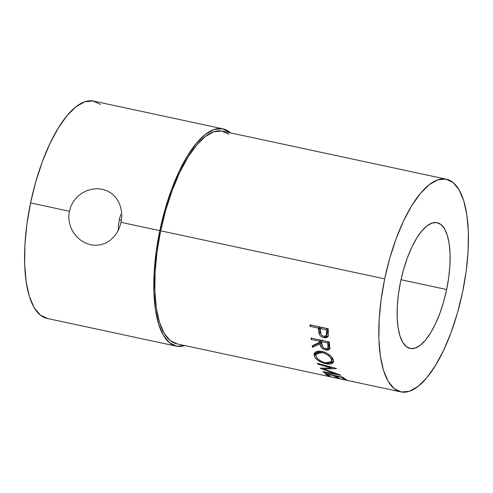 <?xml version="1.0" encoding="UTF-8"?>
<svg xmlns="http://www.w3.org/2000/svg" width="493" height="493" viewBox="0 0 493 493"><rect width="100%" height="100%" fill="white"/><g stroke="black" fill="none" stroke-linecap="round" stroke-linejoin="round"><path stroke-width="0.74" d="M120.717 214.473L119.281 219.816L120.717 214.473M121.401 220.272L119.281 219.816L118.456 225.307L118.258 230.736L118.456 225.307L119.281 219.816L121.401 220.272M120.267 205.914L121.481 211.3L121.728 216.784L121.038 222.331L119.454 227.667L117.032 232.591L113.846 236.917L110.025 240.455L105.65 243.104L100.88 244.75L95.839 245.323L90.706 244.781L85.72 243.154L81.043 240.498L76.908 236.942L73.469 232.622L70.887 227.698L69.291 222.374L68.755 216.803L69.34 211.238L30.572 202.919A111.122 40.334 102.1 0 0 47.038 318.404L176.284 346.141A111.122 40.334 -77.9 0 1 159.812 230.65L121.038 222.331L119.454 227.667L117.032 232.591L113.772 236.997M222.91 128.833L93.67 101.102A111.122 40.334 102.1 0 0 30.572 202.919L69.34 211.238L71.029 205.92L73.747 201.033L77.339 196.799L81.684 193.33L86.552 190.773L91.76 189.201L97.103 188.683L102.31 189.244L107.221 190.859L111.584 193.459L115.3 196.953L118.234 201.193L120.304 206.019L121.481 211.3L121.728 216.784L121.038 222.331L159.812 230.65A111.122 40.334 -77.9 0 1 222.91 128.833A111.122 40.334 -77.9 0 1 230.508 132.882L222.318 128.722L214.122 129.48L205.365 134.386L196.387 143.253L187.531 155.745L179.144 171.379L171.539 189.546L165.013 209.562L159.812 230.65L156.145 252.003L154.149 272.795L153.896 292.232L155.4 309.561L158.604 324.123L163.38 335.357L169.549 342.832L176.876 346.252L185.072 345.501M446.646 289.514L401 279.722L446.646 289.514L443.638 301.722L439.861 313.301L435.455 323.821L430.599 332.867L425.477 340.096L420.282 345.229L415.217 348.07L410.472 348.508L406.232 346.524L402.658 342.204L399.897 335.702L398.042 327.272L397.173 317.239L397.315 305.993L398.473 293.957L400.593 281.602A64.312 23.344 -77.9 0 1 437.112 222.682A64.312 23.344 -77.9 0 1 446.646 289.514A64.312 23.344 -77.9 0 1 410.127 348.44A64.312 23.344 -77.9 0 1 400.593 281.602L403.607 269.4L407.378 257.814L411.784 247.301L416.64 238.255L421.761 231.026L426.956 225.893L432.028 223.052L436.767 222.614L441.007 224.598L444.581 228.918L447.342 235.42L449.197 243.85L450.072 253.877L449.924 265.129L448.766 277.158L446.646 289.514M446.436 179.218L222.417 131.15A108.762 39.477 102.1 0 0 160.663 230.798L384.682 278.872A108.762 39.477 -77.9 0 1 446.436 179.218A108.762 39.477 -77.9 0 1 462.557 292.25L466.15 271.353L468.103 251.005L468.35 231.981L466.877 215.016L463.74 200.768L459.069 189.774L453.03 182.459L445.857 179.107L437.833 179.846L429.267 184.653L420.48 193.33L411.815 205.556L403.601 220.858L396.156 238.643L389.772 258.233L384.682 278.872L381.095 299.769L379.135 320.117L378.889 339.141L380.362 356.1L383.499 370.354L388.176 381.348L394.209 388.663L401.382 392.015L409.406 391.269L417.972 386.469L426.759 377.792L435.43 365.566L443.638 350.264L451.083 332.479L457.467 312.889L462.557 292.25A108.762 39.477 -77.9 0 1 400.803 391.898A108.762 39.477 -77.9 0 1 384.682 278.872L160.663 230.798A108.762 39.477 102.1 0 0 176.777 343.831L331.697 377.071M328.215 328.751A108.762 39.477 102.1 0 0 328.369 332.035L328.338 335.696L327.827 336.824L325.522 337.902L323.562 337.643L320.912 336.288L319.778 335.018L318.934 333.04L318.515 329.349A108.762 39.477 -77.9 0 1 318.453 328.159L310.042 326.354A108.762 39.477 -77.9 0 1 309.98 324.838L328.215 328.751L309.98 324.838A108.762 39.477 -77.9 0 0 310.042 326.354L318.453 328.159L319.427 326.951A106.396 38.62 102.1 0 0 319.482 328.116L318.515 329.349L319.082 333.582C319.908 335.795 321.547 337.187 323.993 337.748L327.863 336.793L328.338 335.696L328.369 332.035A108.762 39.477 -77.9 0 1 328.215 328.751M329.232 341.969A108.762 39.477 102.1 0 0 329.632 344.971L329.78 348.748L328.646 349.919L327.352 350.184L324.64 349.691L321.565 347.645L319.975 343.941L312.482 347.331A108.762 39.477 -77.9 0 1 312.18 345.796L319.735 342.308A108.762 39.477 -77.9 0 1 319.581 341.218L311.169 339.412A108.762 39.477 -77.9 0 1 310.997 338.056L329.232 341.969L310.997 338.056A108.762 39.477 -77.9 0 0 311.169 339.412L319.581 341.218L320.321 340.059L319.581 341.218A108.762 39.477 -77.9 0 0 319.735 342.308L312.18 345.796A108.762 39.477 -77.9 0 0 312.482 347.331L319.975 343.941C320.234 346.869 322.175 348.896 325.805 350.024L329.614 349.099L329.632 344.971A108.762 39.477 -77.9 0 1 329.232 341.969M326.914 363.933L322.114 362.571L318.509 360.691L315.705 358.374L314.479 356.531L314.029 354.714L314.189 353.617L315.699 351.91L318.429 351.065L322.915 351.571L327.574 353.61L330.723 356.02L333.151 359.311L333.508 362.145L332.153 363.606L329.527 364.154L326.914 363.933M320.37 368.357A108.762 39.477 -77.9 0 1 320.265 368.197L331.579 367.914L317.967 364.198A108.762 39.477 -77.9 0 1 317.547 363.329L336.405 368.505A108.762 39.477 102.1 0 0 336.466 368.622L323.587 368.98L340.829 375.185A108.762 39.477 102.1 0 0 340.909 375.265L323.445 372.19A108.762 39.477 -77.9 0 1 322.915 371.63L335.486 373.817L320.37 368.357A108.762 39.477 -77.9 0 1 320.265 368.197L331.579 367.914L331.832 367.254L331.579 367.914L317.967 364.198A108.762 39.477 -77.9 0 1 317.547 363.329L336.405 368.505A108.762 39.477 -77.9 0 0 336.466 368.622L323.587 368.98L323.876 368.154L323.587 368.98L340.829 375.185A108.762 39.477 -77.9 0 0 340.909 375.265L323.445 372.19A108.762 39.477 -77.9 0 1 322.915 371.63L335.486 373.817L335.628 373.38L335.486 373.817L320.37 368.357M342.918 377.281A108.762 39.477 102.1 0 0 346.536 379.752L344.662 379.351A108.762 39.477 -77.9 0 1 341.606 377.348L335.992 376.141A108.762 39.477 102.1 0 0 339.055 378.143L337.181 377.743A108.762 39.477 -77.9 0 1 334.118 375.74L327.105 374.236A108.762 39.477 102.1 0 0 330.168 376.239L328.295 375.839A108.762 39.477 -77.9 0 1 324.684 373.367L342.918 377.281L324.684 373.367A108.762 39.477 -77.9 0 0 328.295 375.839L330.168 376.239A108.762 39.477 -77.9 0 1 327.105 374.236L334.118 375.74L334.217 375.413L334.118 375.74A108.762 39.477 -77.9 0 0 337.181 377.743L339.055 378.143A108.762 39.477 -77.9 0 1 335.992 376.141L341.606 377.348L341.698 377.016L341.606 377.348A108.762 39.477 -77.9 0 0 344.662 379.351L346.536 379.752A108.762 39.477 -77.9 0 1 342.918 377.281M350.338 381.071L332.75 377.163C331.321 376.991 331.228 376.997 332.473 377.194L350.739 381.157M349.383 380.849L333.835 377.521M333.644 377.49L347.978 380.565M110.025 240.455L105.65 243.104L100.88 244.75L95.839 245.323L90.706 244.781L85.72 243.154L81.043 240.498L76.908 236.942L73.469 232.622M184.869 345.562A111.122 40.334 -77.9 0 1 176.284 346.141M70.887 227.698L69.291 222.374L68.755 216.803L69.34 211.238L71.029 205.92L73.747 201.033L77.339 196.799L81.684 193.33L86.552 190.773L91.76 189.201L97.103 188.683L102.31 189.244L107.221 190.859L111.584 193.459L115.3 196.953L118.234 201.193M177.357 343.941L170.19 340.589L164.151 333.274L159.473 322.28L156.336 308.033L154.864 291.067L155.116 272.044L157.07 251.695L160.663 230.798L165.747 210.16L172.137 190.569L179.575 172.784L187.79 157.483L196.454 145.256L205.242 136.579L213.814 131.779L221.838 131.033L229.005 134.386M47.63 318.521L40.303 315.095L34.134 307.626L29.358 296.392L26.154 281.83L24.65 264.494L24.903 245.064L26.899 224.266L30.572 202.919L35.767 181.831L42.293 161.815L49.898 143.642L58.291 128.014L67.14 115.522L76.119 106.648L84.876 101.743L93.072 100.985L100.399 104.411M338.87 378.439L333.656 377.305M332.75 377.163C331.321 376.991 331.228 376.997 332.473 377.194M352.495 381.286L351.632 381.311M344.817 378.741L344.662 379.351L344.817 378.741M336.084 375.814L335.992 376.141L336.084 375.814M337.335 377.133L337.181 377.743L337.335 377.133M327.198 373.904L327.105 374.236L327.198 373.904M328.449 375.228L328.295 375.839L328.449 375.228M323.581 371.747L323.445 372.19L323.581 371.747M318.231 363.52L317.967 364.198L318.231 363.52M325.978 363.754L326.304 362.959L325.978 363.754L333.428 362.361L333.385 359.933C331.672 355.909 327.87 353.043 321.966 351.343L314.312 353.321L314.238 355.915C316.025 359.668 319.939 362.281 325.978 363.754M315.964 355.73L315.107 354.06L314.238 355.915L315.107 354.06L314.916 352.501L315.964 355.73M333.625 361.264L331.148 362.139L333.625 361.264M316.919 352.6L318.404 351.065L317.024 352.359L316.155 354.128L322.249 352.526L322.767 351.534L322.249 352.526C327.062 353.931 330.156 356.285 331.53 359.588L331.518 361.579L325.583 362.823C320.647 361.579 317.486 359.397 316.099 356.273L316.155 354.128M331.752 360.445L331.395 360.691M332.399 357.733L331.53 359.588L332.399 357.733L332.054 360.161M331.518 361.579L332.504 358.14M329.916 348.089L327.555 348.496M326.73 348.36L325.805 350.024L326.73 348.36M322.052 345.464L320.912 342.395L319.975 343.941L320.912 342.395L313.4 345.667L312.482 347.331L313.4 345.667L320.912 342.395L322.052 345.464M313.326 345.285A106.396 38.62 102.1 0 0 313.4 345.667A106.396 38.62 102.1 0 1 313.326 345.285M320.678 340.792L319.735 342.308L320.678 340.792A106.396 38.62 102.1 0 1 320.579 340.115A106.396 38.62 102.1 0 0 320.678 340.792M311.903 338.253L311.169 339.412L311.903 338.253M327.518 348.496L330.15 347.916M328.985 345.957L328.868 344.151L328.985 345.957M328.529 341.822A106.396 38.62 102.1 0 0 328.868 344.151L327.931 345.704A108.762 39.477 -77.9 0 1 327.537 342.925L328.27 341.766L327.537 342.925L321.454 341.624L322.404 340.127L321.454 341.624L327.537 342.925A108.762 39.477 -77.9 0 0 327.931 345.704L327.882 348.12L325.571 348.785C323.069 347.848 321.818 346.363 321.818 344.33L321.454 341.624L322.718 346.955L323.956 348.113L326.341 348.865L327.907 348.083L327.931 345.704L328.868 344.151A106.396 38.62 102.1 0 1 328.529 341.822M324.949 336.355L323.993 337.748L324.949 336.355L326.483 336.509L328.264 335.961L325.023 336.368M320.857 333.835L320.049 332.257L319.082 333.582L320.049 332.257L319.482 328.116L318.515 329.349A108.762 39.477 -77.9 0 1 318.453 328.159L319.427 326.951L311.009 325.14L310.042 326.354L311.009 325.14L319.427 326.951A106.396 38.62 102.1 0 0 319.482 328.116L319.883 331.666L320.857 333.835M326.224 335.653L327.198 334.297L327.537 331.623L326.569 332.898A108.762 39.477 -77.9 0 1 326.409 329.86L327.377 328.652L321.3 327.352L320.327 328.56L326.409 329.86L327.377 328.652A106.396 38.62 102.1 0 0 327.537 331.623L326.569 332.898L326.224 335.653L323.852 336.331C321.405 335.4 320.271 333.773 320.444 331.456L320.327 328.56L321.3 327.352L327.377 328.652A106.396 38.62 102.1 0 0 327.537 331.623L327.198 334.303M331.653 360.075L331.074 358.547L329.373 356.39L326.847 354.393L323.802 352.951L319.365 352.304L317.202 353.006L316.038 354.412L316.29 356.778L318.281 359.317L320.9 361.104L324.012 362.41L328.455 363.125L330.55 362.614L331.592 361.375L331.653 360.075M326.409 329.86L320.327 328.56L320.444 331.456L321.122 334.371L322.28 335.634L323.852 336.331L325.312 336.288L326.304 335.536L326.569 332.898A108.762 39.477 -77.9 0 1 326.409 329.86M400.803 391.898L350.264 381.058M327.882 348.12L328.825 346.493"/></g></svg>
